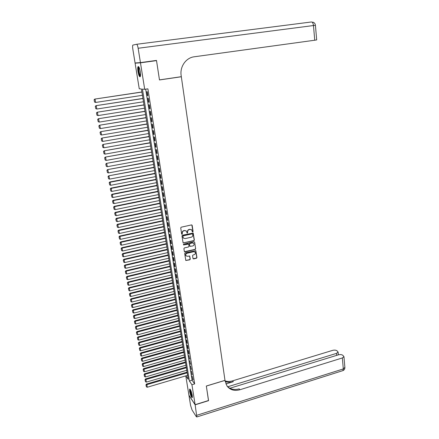 <?xml version="1.0" encoding="UTF-8"?>
<svg xmlns="http://www.w3.org/2000/svg" width="439" height="439" viewBox="0 0 439 439"><rect width="100%" height="100%" fill="white"/><g stroke="black" fill="none" stroke-linecap="round" stroke-linejoin="round"><path stroke-width="0.66" d="M192.737 231.94L193.072 231.452L192.172 225.366L191.514 224.916L181.208 227.193L180.725 227.901L181.664 234.014L182.125 234.322L182.344 233.043C182.284 231.902 182.805 231.155 183.897 230.793L184.759 230.601L186.427 231.106L187.08 233.021L187.448 233.131L187.667 231.852C187.607 230.716 188.122 229.97 189.214 229.608L190.071 229.421L191.711 229.904L192.375 231.836L192.737 231.94M192.342 231.797L192.891 231.315L191.854 224.949M181.724 234.168L182.344 233.043M187.047 232.977L187.667 231.852M189.637 391.412L189.615 389.13C190.471 389.135 191.349 391.209 192.244 395.358L192.266 397.624C191.399 397.602 190.526 395.528 189.637 391.412M138.011 71.7C137.643 69.258 137.643 67.595 138.005 66.723C138.762 66.124 139.525 67.776 140.282 71.678C140.645 74.125 140.645 75.777 140.282 76.633C139.52 77.22 138.762 75.574 138.011 71.7M192.995 258.489L193.637 258.911L196.469 258.236L196.946 257.545L195.838 250.669L185.154 252.891L184.671 253.588L185.812 260.486L189.785 259.828L190.268 259.136L189.714 256.036L187.475 256.283L186.059 255.849C185.434 254.702 185.757 253.846 187.019 253.276L193.709 251.706L195.097 252.118C195.739 253.265 195.426 254.126 194.159 254.708L193.05 254.966L192.567 255.663L192.995 258.489M153.299 60.856L156.52 60.62L159.478 79.953L181.329 76.754L224.982 380.355L206.33 386.013L208.547 400.505L195.119 404.676L188.918 395.16L185.79 375.872M156.52 60.62L140.469 62.821L144.705 89.315L142.45 89.095L189.39 381.025L191.936 384.745L195.119 404.676M145.682 89.166L192.09 380.218L194.664 383.927L147.894 88.837L144.705 89.315M194.664 383.927L191.936 384.745M193.868 240.753L194.351 240.056L193.215 233.06L182.443 235.216L181.955 235.919L183.118 242.932L193.868 240.753L194.17 239.913L193.05 232.939M194.664 242.18L195.657 248.836L195.174 249.528L185 251.904L184.347 251.476L183.908 248.617L184.391 247.92L188.54 246.959L189.017 246.263L188.6 244.089L183.754 244.924L183.381 244.814L183.634 244.128L194.016 241.746L194.664 242.18L195.657 248.836M147.877 95.669L147.246 91.707L146.867 91.669L147.493 95.614L147.877 95.669M148.92 102.232L148.294 98.298L147.91 98.243L148.536 102.166L148.92 102.232M149.962 108.762L149.337 104.85L148.953 104.778L149.573 108.685L149.962 108.762M150.994 115.259L150.374 111.363L149.99 111.281L150.604 115.166L150.994 115.259M152.02 121.718L151.406 117.844L151.016 117.745L151.631 121.608L152.02 121.718M153.041 128.139L152.426 124.292L152.037 124.177L152.651 128.018L153.041 128.139M154.056 134.532L153.447 130.701L153.057 130.575L153.666 134.394L154.056 134.532M155.066 140.886L154.462 137.078L154.067 136.935L154.676 140.732L155.066 140.886M156.07 147.202L155.466 143.416L155.077 143.262L155.675 147.043L156.07 147.202M157.069 153.491L156.471 149.721L156.075 149.551L156.674 153.315L157.069 153.491M158.062 159.741L157.469 155.993L157.074 155.812L157.667 159.549L158.062 159.741M159.05 165.958L158.457 162.232L158.062 162.035L158.655 165.755L159.05 165.958M160.037 172.148L159.445 168.439L159.05 168.23L159.637 171.929L160.037 172.148M161.014 178.3L160.427 174.612L160.026 174.387L160.614 178.069L161.014 178.3M161.986 184.418L161.404 180.747L161.003 180.517L161.585 184.177L161.986 184.418M162.951 190.504L162.375 186.855L161.975 186.608L162.551 190.252L162.951 190.504M163.917 196.557L163.341 192.93L162.94 192.672L163.517 196.293L163.917 196.557M164.872 202.582L164.301 198.971L163.895 198.697L164.471 202.302L164.872 202.582M165.827 208.574L165.256 204.98L164.85 204.695L165.421 208.278L165.827 208.574M166.771 214.534L166.205 210.961L165.799 210.665L166.37 214.227L166.771 214.534M167.714 220.46L167.149 216.91L166.743 216.597L167.308 220.142L167.714 220.46M168.653 226.359L168.093 222.825L167.687 222.502L168.247 226.03L168.653 226.359M169.586 232.226L169.026 228.708L168.62 228.373L169.18 231.885L169.586 232.226M170.513 238.059L169.959 234.563L169.547 234.217L170.107 237.708L170.513 238.059M171.435 243.87L170.881 240.385L170.475 240.029L171.029 243.502L171.435 243.87M172.357 249.643L171.803 246.18L171.397 245.813L171.945 249.27L172.357 249.643M173.268 255.388L172.719 251.948L172.307 251.563L172.856 255.004L173.268 255.388M174.179 261.106L173.63 257.682L173.218 257.287L173.762 260.711L174.179 261.106M175.079 266.791L174.541 263.384L174.124 262.983L174.667 266.385L175.079 266.791M175.979 272.449L175.441 269.058L175.029 268.646L175.567 272.032L175.979 272.449M176.873 278.079L176.341 274.704L175.924 274.282L176.462 277.651L176.873 278.079M177.768 283.682L177.23 280.323L176.818 279.89L177.351 283.243L177.768 283.682M178.651 289.252L178.119 285.915L177.702 285.471L178.234 288.802L178.651 289.252M179.535 294.799L179.002 291.474L178.585 291.019L179.117 294.339L179.535 294.799M180.407 300.314L179.886 297.005L179.463 296.539L179.99 299.842L180.407 300.314M181.28 305.802L180.758 302.509L180.341 302.037L180.863 305.319L181.28 305.802M182.147 311.262L181.631 307.986L181.208 307.503L181.73 310.768L182.147 311.262M183.014 316.695L182.498 313.435L182.075 312.941L182.591 316.195L183.014 316.695M183.87 322.1L183.359 318.862L182.937 318.352L183.453 321.589L183.87 322.1M184.726 327.478L184.215 324.256L183.793 323.741L184.303 326.956L184.726 327.478M185.576 332.833L185.066 329.623L184.649 329.096L185.154 332.301L185.576 332.833M186.427 338.156L185.916 334.962L185.494 334.43L186.004 337.618L186.427 338.156M187.266 343.457L186.762 340.28L186.339 339.737L186.844 342.908L187.266 343.457M188.106 348.731L187.601 345.57L187.179 345.016L187.683 348.171L188.106 348.731M188.94 353.977L188.441 350.832L188.013 350.267L188.512 353.406L188.94 353.977M189.769 359.195L188.847 355.497L189.769 359.195M190.597 364.392L189.675 360.699L190.597 364.392M191.415 369.561L190.499 365.874L191.415 369.561M192.233 374.708L191.316 371.026L192.233 374.708M192.134 376.152L193.05 379.828L192.134 376.152M181.329 76.754L180.912 76.748M137.978 62.777L135.097 63.172L140.469 62.821M185.856 375.85L188.227 379.318L141.418 88.996L139.251 88.788L135.097 63.172M192.09 380.218L189.39 381.025M147.493 95.614L147.861 95.559M148.536 102.166L148.903 102.111M149.573 108.685L149.94 108.625M150.604 115.166L150.967 115.106M151.631 121.608L151.993 121.548M152.651 128.018L153.013 127.958M153.666 134.394L154.023 134.334M154.676 140.732L155.033 140.672M155.675 147.043L156.032 146.977M156.674 153.315L157.03 153.249M157.667 159.549L158.024 159.483M158.655 165.755L159.011 165.69M159.637 171.929L159.988 171.863M160.614 178.069L160.965 177.998M161.585 184.177L161.936 184.106M162.551 190.252L162.902 190.18M163.517 196.293L163.862 196.222M164.471 202.302L164.817 202.231M165.421 208.278L165.766 208.207M166.37 214.227L166.71 214.155M167.308 220.142L167.654 220.071M168.247 226.03L168.587 225.953M169.18 231.885L169.52 231.808M170.107 237.708L170.447 237.631M171.029 243.502L171.364 243.425M171.945 249.27L172.28 249.193M172.856 255.004L173.196 254.927M173.762 260.711L174.102 260.629M174.667 266.385L175.002 266.303M175.567 272.032L175.902 271.95M176.462 277.651L176.791 277.569M177.351 283.243L177.68 283.16M178.234 288.802L178.563 288.719M179.117 294.339L179.447 294.251M179.99 299.842L180.319 299.755M180.863 305.319L181.192 305.237M181.73 310.768L182.059 310.686M182.591 316.195L182.92 316.107M183.453 321.589L183.776 321.502M184.303 326.956L184.632 326.868M185.154 332.301L185.477 332.213M186.004 337.618L186.323 337.525M186.844 342.908L187.168 342.815M187.683 348.171L188.002 348.078M188.512 353.406L188.836 353.318M189.346 358.619L189.664 358.526M190.169 363.805L190.488 363.711M190.992 368.969L191.305 368.875M191.81 374.105L192.123 374.012M192.622 379.214L192.935 379.12M191.393 229.641L190.071 229.421M187.486 231.715C187.431 230.579 187.947 229.833 189.033 229.476L189.889 229.284M186.12 230.843L184.759 230.601M182.169 232.906C182.114 231.77 182.629 231.018 183.721 230.662L184.583 230.47M183.096 242.904L193.687 240.61M192.655 234.157L192.2 233.844L183.195 235.875L182.854 236.369L183.403 238.097L185.088 238.607L191.234 237.214C192.32 236.857 192.831 236.111 192.776 234.98L192.655 234.157M183.513 238.207L182.805 237.055L183.019 235.738L192.019 233.707M184.44 251.706L194.993 249.379L195.47 248.688M188.479 243.985L187.903 243.782L183.754 244.924M192.825 245.966C194.104 245.385 194.411 244.512 193.753 243.354L192.37 242.943L190.005 243.486L189.527 244.183L189.939 246.356L192.825 245.966M193.5 243.135L192.37 242.943M189.884 246.306L189.346 244.04L189.829 243.343L192.189 242.8M194.856 251.909L193.709 251.706M186.103 255.899L185.884 255.696C185.258 254.549 185.582 253.693 186.844 253.122L193.528 251.552M185.779 260.442L189.61 259.668L190.087 258.977L189.566 255.921M193.083 258.714L196.288 258.083L196.765 257.391L195.684 250.548M141.896 91.97L94.78 99.088L141.912 92.064M142.434 95.307L95.647 102.452L94.522 102.04L94.105 99.73L94.522 102.04M94.209 99.752L95.043 99.148L95.647 102.452L94.632 102.067M94.105 99.73L94.78 99.088M140.453 76.084C140.057 76.166 139.624 75.426 139.152 73.862C138.274 70.103 138.208 67.853 138.949 67.112L138.965 67.123M139.141 67.474L139.053 67.595C138.664 68.874 138.817 70.893 139.503 73.648L140.513 75.695M138.57 66.602L138.521 66.684C138.038 68.27 138.225 70.772 139.081 74.191L140.255 76.677M192.381 397.026C191.887 396.872 191.311 395.682 190.658 393.454C190.082 391.204 189.966 389.881 190.312 389.481M190.531 389.854L190.976 393.355L192.381 396.582M190.01 389.113C189.818 389.898 189.994 391.352 190.553 393.481C191.163 395.605 191.75 396.944 192.315 397.504M140.436 62.612L156.487 60.417L159.467 79.887L181.318 76.688L181.159 75.563C179.699 66.739 185.982 57.718 194.219 56.79L314.747 40.223L313.468 25.539L138.142 48.263L140.436 62.612L135.069 62.975L132.819 49.108C132.529 47.149 132.523 45.821 132.808 45.118L136.589 44.273C137.166 44.427 137.687 45.755 138.142 48.263M136.611 44.273L311.427 21.972C312.48 22.043 313.161 23.234 313.468 25.539L315.427 25.297L316.689 39.922L314.747 40.223M208.481 400.522L206.341 386.062L224.987 380.404L227.078 386.155C230.239 390.002 234.525 391.198 239.924 389.744L342.354 357.955L343.951 356.638L342.727 355.222C341.591 354.525 340.143 354.394 338.376 354.838L229.882 388.257M195.146 404.829L188.946 395.309L190.597 405.515L192.057 409.982L196.26 416.633L196.831 416.957L195.146 404.829L208.574 400.653M227.731 386.77L336.515 353.379L338.107 352.083L336.932 350.734C335.83 350.053 334.408 349.932 332.663 350.36L232.593 380.849C229.965 381.634 227.451 381.645 225.053 380.882M225.152 381.518C227.698 382.484 230.415 382.545 233.29 381.694L225.844 383.966M226.952 385.985C230.146 389.267 234.223 390.227 239.189 388.855L239.924 389.744M142.938 98.429L95.976 105.678L142.955 98.539M143.476 101.766L96.838 109.037L95.724 108.62L95.301 106.32L95.724 108.62M95.411 106.353L96.245 105.75L96.838 109.037L95.828 108.652M95.301 106.32L95.976 105.678M143.976 104.861L97.167 112.23L143.997 104.981M144.513 108.192L98.029 115.589L96.909 115.166L96.498 112.878L96.909 115.166M96.602 112.916L97.436 112.318L98.029 115.589L97.019 115.205M96.498 112.878L97.167 112.23M145.007 111.248L98.347 118.744L145.029 111.391M145.545 114.579L99.209 122.097L98.204 121.713L97.683 119.397L98.204 121.713M97.787 119.441L98.621 118.848L99.209 122.097M97.683 119.397L98.347 118.744M146.033 117.608L99.527 125.225L146.055 117.762M146.566 120.934L100.383 128.578L99.379 128.193L98.863 125.883L99.379 128.193M98.967 125.927L99.796 125.34L100.383 128.578M98.863 125.883L99.527 125.225M147.049 123.93L100.696 131.667L147.076 124.1M147.586 127.255L101.552 135.02L100.553 134.636L100.032 132.331L100.553 134.636M100.141 132.386L100.97 131.799L101.552 135.02M100.032 132.331L100.696 131.667M148.064 130.218L101.859 138.082L148.091 130.405M148.601 133.544L102.715 141.424L101.716 141.04L101.2 138.746L101.716 141.04M101.31 138.801L102.133 138.225L102.715 141.424M101.2 138.746L101.859 138.082M149.073 136.474L103.017 144.453L149.106 136.672M149.606 139.794L103.873 147.795L102.874 147.411L102.358 145.122L102.874 147.411M102.468 145.188L103.291 144.612L103.873 147.795M102.358 145.122L103.017 144.453M150.078 142.697L104.164 150.797L150.111 142.911M150.61 146.017L105.02 154.133L104.027 153.749L103.511 151.466L104.027 153.749M103.626 151.537L104.449 150.967L105.02 154.133M103.511 151.466L104.164 150.797M151.076 148.887L105.311 157.102L151.109 149.112M151.609 152.201L106.161 160.433L105.173 160.054L104.658 157.777L105.173 160.054M104.773 157.848L105.59 157.288L106.161 160.433M104.658 157.777L105.311 157.102M152.064 155.044L106.447 163.374L152.103 155.285M152.602 158.358L107.303 166.699L106.309 166.321L105.799 164.049L106.309 166.321M105.914 164.131L106.732 163.571L107.303 166.699M105.799 164.049L106.447 163.374M153.052 161.168L107.582 169.608L153.096 161.42M153.59 164.477L108.433 172.939L107.445 172.554L106.935 170.294L107.445 172.554M107.05 170.376L107.868 169.822L108.433 172.939M106.935 170.294L107.582 169.608M154.034 167.259L108.707 175.814L154.078 167.528M154.572 170.568L109.558 179.134L108.576 178.755L108.065 176.5L108.576 178.755M108.181 176.593L108.993 176.039L109.558 179.134M108.065 176.5L108.707 175.814M155.011 173.317L109.827 181.982L110.118 182.223L155.06 173.603M155.549 176.626L110.677 185.302L109.695 184.923L109.19 182.673L109.695 184.923M109.3 182.772L110.118 182.223L110.677 185.302M109.19 182.673L109.827 181.982M155.988 179.348L110.941 188.122L111.232 188.375L156.032 179.644M156.52 182.651L111.786 191.437L110.809 191.058L110.304 188.814L110.809 191.058M110.419 188.918L111.232 188.375L111.786 191.437M110.304 188.814L110.941 188.122M156.953 185.346L112.049 194.23L112.34 194.493L157.003 185.653M157.486 188.644L112.894 197.539L111.918 197.16L111.413 194.921L111.918 197.16M111.533 195.031L112.34 194.493L112.894 197.539M111.413 194.921L112.049 194.23M157.914 191.311L113.152 200.299L113.449 200.579L157.963 191.629M158.446 194.609L113.997 203.608L113.021 203.23L112.521 201.002L113.021 203.23M112.636 201.111L113.449 200.579L113.997 203.608M112.521 201.002L113.152 200.299M158.869 197.248L114.25 206.341L114.546 206.632L158.923 197.577M159.401 200.541L115.089 209.644L114.118 209.271L113.619 207.043L114.118 209.271M113.739 207.159L114.546 206.632L115.089 209.644M113.619 207.043L114.25 206.341M159.823 203.147L115.342 212.35L115.638 212.652L159.878 203.493M160.356 206.44L116.181 215.653L115.21 215.275L114.711 213.052L115.21 215.275M114.831 213.178L115.638 212.652L116.181 215.653M114.711 213.052L115.342 212.35M160.767 209.024L116.423 218.326L116.725 218.644L160.828 209.381M161.3 212.311L117.262 221.624L116.297 221.251L115.797 219.034L116.297 221.251M115.918 219.16L116.725 218.644L117.262 221.624M115.797 219.034L116.423 218.326M161.711 214.869L117.504 224.274L117.806 224.598L161.772 215.236M162.243 218.156L118.343 227.567L117.378 227.193L116.884 224.982L117.378 227.193M116.999 225.114L117.806 224.598L118.343 227.567M116.884 224.982L117.504 224.274M162.649 220.68L118.579 230.184L118.881 230.524L162.71 221.064M163.176 223.967L119.413 233.477L118.453 233.104L117.959 230.903L118.453 233.104M118.08 231.035L118.881 230.524L119.413 233.477M117.959 230.903L118.579 230.184M163.582 226.464L119.644 236.067L119.946 236.418L163.643 226.859M164.109 229.745L120.478 239.354L119.523 238.981L119.029 236.786L119.523 238.981M119.15 236.928L119.946 236.418L120.478 239.354M119.029 236.786L119.644 236.067M164.51 232.215L120.709 241.922L121.01 242.284L164.576 232.626M165.037 235.496L121.543 245.203L120.588 244.83L120.094 242.641L120.588 244.83M120.215 242.789L121.01 242.284L121.543 245.203M120.094 242.641L120.709 241.922M165.432 237.943L121.762 247.744L122.069 248.117L165.498 238.361M165.958 241.22L122.596 251.026L121.641 250.653L121.153 248.469L121.641 250.653M121.274 248.617L122.069 248.117L122.596 251.026M121.153 248.469L121.762 247.744M166.348 243.64L122.816 253.533L123.123 253.923L166.419 244.068M166.88 246.91L123.65 256.81L122.695 256.442L122.207 254.263L122.695 256.442M122.327 254.417L123.123 253.923L123.65 256.81M122.207 254.263L122.816 253.533M167.264 249.303L123.858 259.295L124.171 259.696L167.336 249.747M167.791 252.573L124.692 262.571L123.743 262.198L123.255 260.025L123.743 262.198M123.375 260.184L124.171 259.696L124.692 262.571M123.255 260.025L123.858 259.295M168.17 254.944L124.901 265.03L125.214 265.436L168.247 255.394M168.697 258.209L125.73 268.3L124.786 267.927L124.297 265.76L124.786 267.927M124.418 265.924L125.214 265.436L125.73 268.3M124.297 265.76L124.901 265.03M169.075 260.552L125.938 270.731L126.251 271.154L169.152 261.018M169.602 263.817L126.767 273.996L125.823 273.629L125.334 271.467L125.823 273.629M125.461 271.637L126.251 271.154L126.767 273.996M125.334 271.467L125.938 270.731M169.975 266.133L126.964 276.405L127.277 276.833L170.052 266.61M170.502 269.392L127.793 279.665L126.849 279.297L126.366 277.141L126.849 279.297M126.492 277.316L127.277 276.833L127.793 279.665M126.366 277.141L126.964 276.405M170.87 271.686L127.99 282.047L128.303 282.491L170.952 272.175M171.397 274.946L128.819 285.306L127.875 284.938L127.392 282.787L127.875 284.938M127.519 282.968L128.303 282.491L128.819 285.306M127.392 282.787L127.99 282.047M171.764 277.212L129.011 287.666L129.324 288.116L171.841 277.711M172.286 280.466L129.834 290.92L128.896 290.552L128.413 288.407L128.896 290.552M128.539 288.588L129.324 288.116L129.834 290.92M128.413 288.407L129.011 287.666M172.648 282.711L130.026 293.252L130.339 293.713L172.73 283.221M173.175 285.965L130.849 296.501L129.911 296.133L129.434 293.998L129.911 296.133M129.56 294.185L130.339 293.713L130.849 296.501M129.434 293.998L130.026 293.252M173.531 288.182L131.031 298.811L131.354 299.283L173.614 288.697M174.053 291.43L131.854 302.054L130.921 301.686L130.443 299.557L130.921 301.686M130.57 299.749L131.354 299.283L131.854 302.054M130.443 299.557L131.031 298.811M174.409 293.62L132.035 304.337L132.358 304.825L174.497 294.152M174.931 296.868L132.858 307.58L131.925 307.218L131.448 305.089L131.925 307.218M131.574 305.286L132.358 304.825L132.858 307.58M131.448 305.089L132.035 304.337M175.282 299.036L133.033 309.841L133.357 310.335L175.37 299.579M175.803 302.284L133.857 313.078L132.929 312.716L132.452 310.592L132.929 312.716M132.578 310.79L133.357 310.335L133.857 313.078M132.452 310.592L133.033 309.841M176.149 304.43L134.027 315.317L134.35 315.817L176.242 304.979M176.676 307.668L134.844 318.549L133.922 318.187L133.445 316.069L133.922 318.187M133.571 316.272L134.35 315.817L134.844 318.549M133.445 316.069L134.027 315.317M177.016 309.791L135.02 320.761L135.344 321.277L177.104 310.351M177.537 313.029L135.832 323.993L134.91 323.631L134.438 321.518L134.91 323.631M134.564 321.727L135.344 321.277L135.832 323.993M134.438 321.518L135.02 320.761M177.877 315.125L136.002 326.182L136.326 326.704L177.971 315.701M178.399 318.363L136.814 329.409L135.898 329.047L135.421 326.94L135.898 329.047M135.552 327.154L136.326 326.704L136.814 329.409M135.421 326.94L136.002 326.182M178.733 320.437L136.979 331.571L137.308 332.109L178.827 321.019M179.255 323.669L137.797 334.798L136.875 334.436L136.403 332.334L136.875 334.436M136.534 332.548L137.308 332.109L137.797 334.798M136.403 332.334L136.979 331.571M179.584 325.722L137.956 336.938L138.28 337.481L179.677 326.314M180.105 328.954L138.768 340.159L137.851 339.797L137.38 337.701L137.851 339.797M137.511 337.92L138.28 337.481L138.768 340.159M137.38 337.701L137.956 336.938M180.429 330.979L138.922 342.277L139.251 342.832L180.528 331.582M180.95 334.205L139.734 345.493L138.823 345.131L138.351 343.046L138.823 345.131M138.483 343.265L139.251 342.832L139.734 345.493M138.351 343.046L138.922 342.277M181.274 336.214L139.887 347.589L140.217 348.149L181.373 336.828M181.795 339.435L140.699 350.799L139.783 350.437L139.317 348.357L139.783 350.437M139.448 348.582L140.217 348.149L140.699 350.799M139.317 348.357L139.887 347.589M182.114 341.421L140.848 352.874L141.177 353.444L182.212 342.041M182.635 344.642L141.654 356.084L140.743 355.722L140.277 353.647L140.743 355.722M140.409 353.878L141.177 353.444L141.654 356.084M140.277 353.647L140.848 352.874M182.948 346.601L141.802 358.131L142.132 358.712L183.052 347.233M183.469 349.823L142.609 361.341L141.704 360.979L141.237 358.91L141.704 360.979M141.369 359.14L142.132 358.712L142.609 361.341M141.237 358.91L141.802 358.131M183.782 351.76L142.752 363.366L143.087 363.958L183.886 352.402M184.298 354.975L143.558 366.57L142.653 366.208L142.187 364.145L142.653 366.208M142.318 364.381L143.087 363.958L143.558 366.57M142.187 364.145L142.752 363.366M184.61 356.891L143.696 368.573L144.03 369.172L184.715 357.544M185.126 360.106L144.502 371.773L143.597 371.41L143.136 369.353L143.597 371.41M143.268 369.594L144.03 369.172L144.502 371.773M143.136 369.353L143.696 368.573M185.434 361.999L144.634 373.754L144.974 374.363L185.538 362.658M185.949 365.21L145.441 376.953L144.541 376.591L144.08 374.538L144.541 376.591M144.212 374.78L144.974 374.363L145.441 376.953M144.08 374.538L144.634 373.754M186.251 367.081L145.572 378.912L145.907 379.532L186.361 367.75M186.767 370.286L146.374 382.106L145.479 381.743L145.013 379.697L145.479 381.743M145.15 379.944L145.907 379.532L146.374 382.106M145.013 379.697L145.572 378.912M187.069 372.14L146.505 384.043L146.84 384.668L187.179 372.821M187.585 375.345L147.306 387.231L146.406 386.874L145.951 384.827L146.406 386.874M146.083 385.08L146.84 384.668L147.306 387.231M145.951 384.827L146.505 384.043M315.427 25.297L315.427 25.303C315.224 23.635 314.34 22.576 312.766 22.126M233.29 381.694L232.593 380.849M196.815 415.283L343.303 368.936L342.354 357.955M336.691 355.354L336.515 353.379M344.873 367.35L343.303 368.936L342.958 370.598L342.535 370.736M338.354 354.844L338.107 352.083M196.831 416.957L342.958 370.598C344.236 370.006 344.878 369.001 344.895 367.586L343.951 356.638"/></g></svg>
